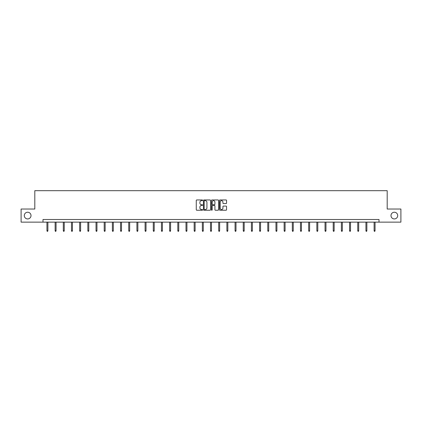 <?xml version="1.0" encoding="UTF-8"?>
<svg xmlns="http://www.w3.org/2000/svg" width="422" height="422" viewBox="0 0 422 422"><rect width="100%" height="100%" fill="white"/><g stroke="black" fill="none" stroke-linecap="round" stroke-linejoin="round"><path stroke-width="0.63" d="M390.988 215.584A3.355 3.355 0 0 0 394.348 218.939A3.355 3.355 0 0 0 397.703 215.584A3.355 3.355 0 0 0 394.348 212.229A3.355 3.355 0 0 0 390.988 215.584M24.297 215.584A3.355 3.355 0 0 0 27.652 218.939A3.355 3.355 0 0 0 31.012 215.584A3.355 3.355 0 0 0 27.652 212.229A3.355 3.355 0 0 0 24.297 215.584M202.613 200.313A0.359 0.359 0 0 0 202.249 199.949L196.784 199.949A0.517 0.517 0 0 0 196.267 200.466L196.267 209.729A0.517 0.517 0 0 0 196.784 210.24L202.249 210.24A0.359 0.359 0 0 0 202.613 209.882A0.359 0.359 0 0 0 202.249 209.523L201.542 209.523A1.646 1.646 0 0 1 199.896 207.877L199.896 207.102A1.646 1.646 0 0 1 201.542 205.456L202.249 205.456A0.359 0.359 0 0 0 202.613 205.097A0.359 0.359 0 0 0 202.249 204.739L201.542 204.739A1.646 1.646 0 0 1 199.896 203.087L199.896 202.317A1.646 1.646 0 0 1 201.542 200.672L202.249 200.672A0.359 0.359 0 0 0 202.613 200.313M226.039 203.578A0.517 0.517 0 0 0 226.556 203.061L226.556 200.466A0.517 0.517 0 0 0 226.039 199.949L219.968 199.949A0.517 0.517 0 0 0 219.451 200.466L219.451 209.729A0.517 0.517 0 0 0 219.968 210.24L226.039 210.24A0.517 0.517 0 0 0 226.556 209.729L226.556 206.59A0.517 0.517 0 0 0 226.039 206.073L223.444 206.073A0.517 0.517 0 0 0 222.927 206.59L222.927 208.146A1.377 1.377 0 0 1 221.55 209.523A1.377 1.377 0 0 1 220.173 208.146L220.173 202.048A1.377 1.377 0 0 1 221.55 200.672A1.377 1.377 0 0 1 222.927 202.048L222.927 203.061A0.517 0.517 0 0 0 223.444 203.578L226.039 203.578M42.991 222.136L21.1 222.136L21.1 209.027L34.81 209.027L34.81 190.681L387.19 190.681L387.19 209.027L400.9 209.027L400.9 222.136L379.009 222.136L379.009 219.514L42.991 219.514L42.991 222.136L379.009 222.136M210.552 200.466A0.517 0.517 0 0 0 210.035 199.949L203.963 199.949A0.517 0.517 0 0 0 203.446 200.466L203.446 209.729A0.517 0.517 0 0 0 203.963 210.24L210.035 210.24A0.517 0.517 0 0 0 210.552 209.729L210.552 200.466M211.965 199.949L218.037 199.949A0.517 0.517 0 0 1 218.554 200.466L218.554 209.729A0.517 0.517 0 0 1 218.037 210.24L215.436 210.24A0.517 0.517 0 0 1 214.925 209.729L214.925 205.973A0.517 0.517 0 0 0 214.408 205.456L212.688 205.456A0.517 0.517 0 0 0 212.171 205.973L212.171 209.882A0.359 0.359 0 0 1 211.812 210.24A0.359 0.359 0 0 1 211.448 209.882L211.448 200.466A0.517 0.517 0 0 1 211.965 199.949M204.528 200.672A0.359 0.359 0 0 0 204.169 201.03L204.169 209.164A0.359 0.359 0 0 0 204.528 209.523L205.277 209.523A1.646 1.646 0 0 0 206.922 207.877L206.922 202.317A1.646 1.646 0 0 0 205.277 200.672L204.528 200.672M214.925 202.075A1.377 1.377 0 0 0 213.548 200.698A1.377 1.377 0 0 0 212.171 202.075L212.171 204.222A0.517 0.517 0 0 0 212.688 204.739L214.408 204.739A0.517 0.517 0 0 0 214.925 204.222L214.925 202.075M47.892 230.639L47.681 231.319L47.159 231.319L46.947 230.639L47.892 230.639L47.892 222.136M46.947 230.639L46.947 222.136M56.068 230.639L55.862 231.319L55.335 231.319L55.129 230.639L56.068 230.639L56.068 222.136M55.129 230.639L55.129 222.136M64.249 230.639L64.038 231.319L63.516 231.319L63.305 230.639L64.249 230.639L64.249 222.136M63.305 230.639L63.305 222.136M72.431 230.639L72.22 231.319L71.693 231.319L71.487 230.639L72.431 230.639L72.431 222.136M71.487 230.639L71.487 222.136M80.607 230.639L80.396 231.319L79.874 231.319L79.663 230.639L80.607 230.639L80.607 222.136M79.663 230.639L79.663 222.136M88.789 230.639L88.578 231.319L88.05 231.319L87.845 230.639L88.789 230.639L88.789 222.136M87.845 230.639L87.845 222.136M96.965 230.639L96.754 231.319L96.232 231.319L96.021 230.639L96.965 230.639L96.965 222.136M96.021 230.639L96.021 222.136M105.147 230.639L104.936 231.319L104.408 231.319L104.202 230.639L105.147 230.639L105.147 222.136M104.202 230.639L104.202 222.136M113.323 230.639L113.112 231.319L112.59 231.319L112.379 230.639L113.323 230.639L113.323 222.136M112.379 230.639L112.379 222.136M121.504 230.639L121.293 231.319L120.771 231.319L120.56 230.639L121.504 230.639L121.504 222.136M120.56 230.639L120.56 222.136M129.681 230.639L129.47 231.319L128.947 231.319L128.736 230.639L129.681 230.639L129.681 222.136M128.736 230.639L128.736 222.136M137.862 230.639L137.651 231.319L137.129 231.319L136.918 230.639L137.862 230.639L137.862 222.136M136.918 230.639L136.918 222.136M146.038 230.639L145.827 231.319L145.305 231.319L145.094 230.639L146.038 230.639L146.038 222.136M145.094 230.639L145.094 222.136M154.22 230.639L154.009 231.319L153.487 231.319L153.276 230.639L154.22 230.639L154.22 222.136M153.276 230.639L153.276 222.136M162.396 230.639L162.19 231.319L161.663 231.319L161.452 230.639L162.396 230.639L162.396 222.136M161.452 230.639L161.452 222.136M170.578 230.639L170.367 231.319L169.844 231.319L169.633 230.639L170.578 230.639L170.578 222.136M169.633 230.639L169.633 222.136M178.754 230.639L178.548 231.319L178.021 231.319L177.81 230.639L178.754 230.639L178.754 222.136M177.81 230.639L177.81 222.136M186.935 230.639L186.724 231.319L186.202 231.319L185.991 230.639L186.935 230.639L186.935 222.136M185.991 230.639L185.991 222.136M195.112 230.639L194.906 231.319L194.378 231.319L194.167 230.639L195.112 230.639L195.112 222.136M194.167 230.639L194.167 222.136M203.293 230.639L203.082 231.319L202.56 231.319L202.349 230.639L203.293 230.639L203.293 222.136M202.349 230.639L202.349 222.136M211.469 230.639L211.264 231.319L210.736 231.319L210.531 230.639L211.469 230.639L211.469 222.136M210.531 230.639L210.531 222.136M219.651 230.639L219.44 231.319L218.918 231.319L218.707 230.639L219.651 230.639L219.651 222.136M218.707 230.639L218.707 222.136M227.833 230.639L227.622 231.319L227.094 231.319L226.888 230.639L227.833 230.639L227.833 222.136M226.888 230.639L226.888 222.136M236.009 230.639L235.798 231.319L235.276 231.319L235.065 230.639L236.009 230.639L236.009 222.136M235.065 230.639L235.065 222.136M244.19 230.639L243.979 231.319L243.452 231.319L243.246 230.639L244.19 230.639L244.19 222.136M243.246 230.639L243.246 222.136M252.367 230.639L252.156 231.319L251.633 231.319L251.422 230.639L252.367 230.639L252.367 222.136M251.422 230.639L251.422 222.136M260.548 230.639L260.337 231.319L259.81 231.319L259.604 230.639L260.548 230.639L260.548 222.136M259.604 230.639L259.604 222.136M268.724 230.639L268.513 231.319L267.991 231.319L267.78 230.639L268.724 230.639L268.724 222.136M267.78 230.639L267.78 222.136M276.906 230.639L276.695 231.319L276.173 231.319L275.962 230.639L276.906 230.639L276.906 222.136M275.962 230.639L275.962 222.136M285.082 230.639L284.871 231.319L284.349 231.319L284.138 230.639L285.082 230.639L285.082 222.136M284.138 230.639L284.138 222.136M293.264 230.639L293.053 231.319L292.53 231.319L292.319 230.639L293.264 230.639L293.264 222.136M292.319 230.639L292.319 222.136M301.44 230.639L301.229 231.319L300.707 231.319L300.496 230.639L301.44 230.639L301.44 222.136M300.496 230.639L300.496 222.136M309.621 230.639L309.41 231.319L308.888 231.319L308.677 230.639L309.621 230.639L309.621 222.136M308.677 230.639L308.677 222.136M317.798 230.639L317.592 231.319L317.064 231.319L316.853 230.639L317.798 230.639L317.798 222.136M316.853 230.639L316.853 222.136M325.979 230.639L325.768 231.319L325.246 231.319L325.035 230.639L325.979 230.639L325.979 222.136M325.035 230.639L325.035 222.136M334.155 230.639L333.95 231.319L333.422 231.319L333.211 230.639L334.155 230.639L334.155 222.136M333.211 230.639L333.211 222.136M342.337 230.639L342.126 231.319L341.604 231.319L341.393 230.639L342.337 230.639L342.337 222.136M341.393 230.639L341.393 222.136M350.513 230.639L350.307 231.319L349.78 231.319L349.569 230.639L350.513 230.639L350.513 222.136M349.569 230.639L349.569 222.136M358.695 230.639L358.484 231.319L357.962 231.319L357.75 230.639L358.695 230.639L358.695 222.136M357.75 230.639L357.75 222.136M366.871 230.639L366.665 231.319L366.138 231.319L365.932 230.639L366.871 230.639L366.871 222.136M365.932 230.639L365.932 222.136M375.052 230.639L374.841 231.319L374.319 231.319L374.108 230.639L375.052 230.639L375.052 222.136M374.108 230.639L374.108 222.136"/></g></svg>
